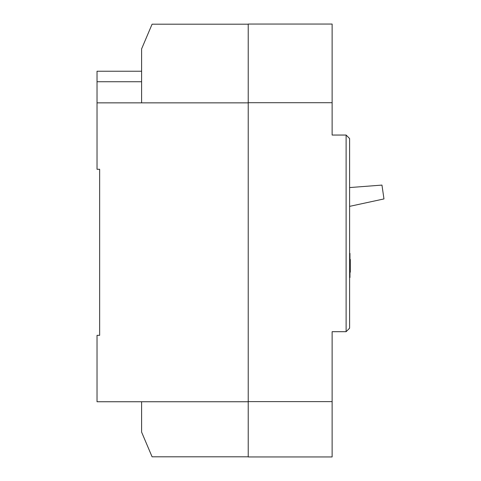 <?xml version="1.0" encoding="UTF-8"?>
<svg xmlns="http://www.w3.org/2000/svg" width="481" height="481" viewBox="0 0 481 481"><rect width="100%" height="100%" fill="white"/><g stroke="black" fill="none" stroke-linecap="round" stroke-linejoin="round"><path stroke-width="0.72" d="M346.11 135.047L349.609 138.54L349.609 328.192L346.11 331.692L346.11 135.047L332.13 135.047L332.13 24.05L248.226 24.05L248.226 456.95L332.13 456.95L332.13 401.611L248.226 401.611M346.11 331.692L332.13 331.692L332.13 401.611M332.13 102.706L248.226 102.706M349.609 277.507L349.958 277.507L349.958 253.385L349.609 253.385M349.958 272.192L350.306 272.192L349.958 272.354M350.306 272.192L350.306 259.457L349.958 259.457M350.306 259.62L349.958 259.62M350.306 265.476L349.958 265.476M350.306 268.759L349.958 268.759M349.609 206.361L383.97 198.93L381.956 185.089L349.609 187.572M248.226 401.749L97.03 401.749L97.03 335.329L99.651 335.329L99.651 169.27L97.03 169.27L97.03 71.242L141.6 71.242M248.226 24.188L152.086 24.188L141.6 48.9L141.6 102.85M141.6 401.749L141.6 432.1L152.086 456.812L248.226 456.812M97.03 102.85L248.226 102.85M97.03 81.734L141.6 81.734"/></g></svg>

